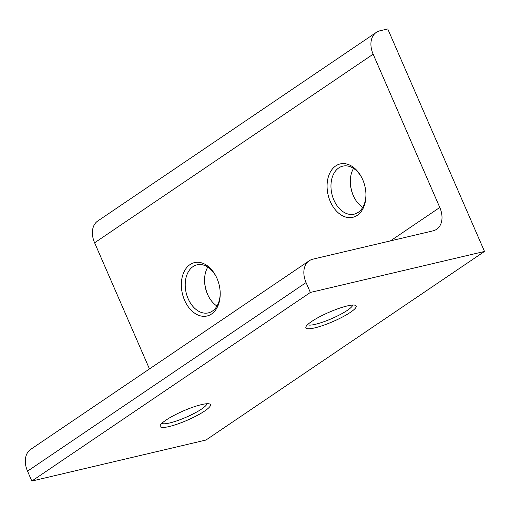 <?xml version="1.0" encoding="UTF-8"?>
<svg xmlns="http://www.w3.org/2000/svg" width="510" height="510" viewBox="0 0 510 510"><rect width="100%" height="100%" fill="white"/><g stroke="black" fill="none" stroke-linecap="round" stroke-linejoin="round"><path stroke-width="0.76" d="M347.233 305.943A27.425 5.043 -23.5 0 1 355.368 305.299A27.425 5.043 -23.5 0 1 344.677 315.824A27.425 5.043 -23.5 0 1 314.842 327.866A27.425 5.043 -23.5 0 1 305.955 326.782A27.425 5.043 -23.5 0 1 321.612 315.754A27.425 5.043 -23.5 0 1 347.233 305.943M307.619 324.64A24.684 4.539 156.5 0 0 315.39 324.303A24.684 4.539 156.5 0 0 339.373 314.995A24.684 4.539 156.5 0 0 352.665 305.05M201.488 404.621A27.425 5.043 -23.5 0 1 209.629 403.977A27.425 5.043 -23.5 0 1 198.932 414.509A27.425 5.043 -23.5 0 1 169.103 426.551A27.425 5.043 -23.5 0 1 160.216 425.467A27.425 5.043 -23.5 0 1 175.873 414.432A27.425 5.043 -23.5 0 1 201.488 404.621M161.88 423.325A24.684 4.539 156.5 0 0 169.645 422.981A24.684 4.539 156.5 0 0 193.628 413.68A24.684 4.539 156.5 0 0 206.926 403.735M190.026 264.582A27.425 18.895 76.7 0 1 216.304 276.892A27.425 18.895 76.7 0 1 220.212 293.479A27.425 18.895 76.7 0 1 211.522 314.026A27.425 18.895 76.7 0 1 184.582 300.269A27.425 18.895 76.7 0 1 190.026 264.582M216.495 277.3A24.684 17.002 -103.3 0 0 197.051 264.824A24.684 17.002 -103.3 0 0 193.035 266.596A24.684 17.002 -103.3 0 0 187.017 295.787A24.684 17.002 -103.3 0 0 208.367 312.872A24.684 17.002 -103.3 0 0 212.383 311.094A24.684 17.002 -103.3 0 0 220.205 293.027M335.765 165.897A27.425 18.895 76.7 0 1 362.043 178.207A27.425 18.895 76.7 0 1 365.95 194.794A27.425 18.895 76.7 0 1 357.268 215.341A27.425 18.895 76.7 0 1 330.321 201.584A27.425 18.895 76.7 0 1 335.765 165.897M362.24 178.615A24.684 17.002 -103.3 0 0 342.796 166.139A24.684 17.002 -103.3 0 0 338.78 167.917A24.684 17.002 -103.3 0 0 332.762 197.102A24.684 17.002 -103.3 0 0 354.112 214.187A24.684 17.002 -103.3 0 0 358.128 212.415A24.684 17.002 -103.3 0 0 365.944 194.348M149.462 368.94L94.611 242.792A21.943 15.383 -124.1 0 1 97.786 220.977L376.316 32.379A21.943 15.383 55.9 0 1 380.02 30.772L387.759 28.949L484.5 251.443L310.36 292.453L306.064 282.565L27.534 471.163A21.943 15.383 -124.1 0 1 30.715 449.348L309.238 260.757A21.943 15.383 55.9 0 0 306.064 282.565M204.567 280.105A27.425 18.895 -103.3 0 0 208.271 295.838M350.306 181.426A27.425 18.895 -103.3 0 0 354.017 197.153M310.36 292.453L31.837 481.051L205.97 440.034L484.5 251.443M31.837 481.051L27.534 471.163M309.238 260.757A21.943 15.383 55.9 0 1 312.942 259.144L432.901 230.89A21.943 15.383 -124.1 0 0 436.605 229.283A21.943 15.383 -124.1 0 0 439.786 207.468L373.142 54.194L94.611 242.792M376.316 32.379A21.943 15.383 55.9 0 0 373.142 54.194M362.718 207.379A24.684 17.002 76.7 0 1 353.825 196.777A24.684 17.002 76.7 0 1 350.313 181.847A24.684 17.002 76.7 0 1 353.532 168.389M216.98 306.064A24.684 17.002 76.7 0 1 208.086 295.462A24.684 17.002 76.7 0 1 204.567 280.532A24.684 17.002 76.7 0 1 207.793 267.074M390.411 240.898L439.786 207.468"/></g></svg>
